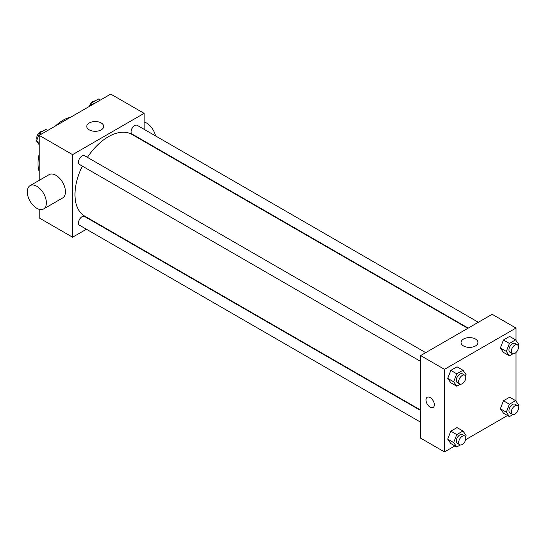 <?xml version="1.0" encoding="UTF-8"?>
<svg xmlns="http://www.w3.org/2000/svg" width="546" height="546" viewBox="0 0 546 546"><rect width="100%" height="100%" fill="white"/><g stroke="black" fill="none" stroke-linecap="round" stroke-linejoin="round"><path stroke-width="0.82" d="M39.216 171.71A35.401 20.434 -60 0 1 39.216 154.081M55.426 126.01A35.401 20.434 -60 0 1 70.687 117.199M86.418 229.238L72.591 237.217L39.216 217.95L39.216 209.343M39.216 180.357L39.216 135.367L110.736 94.083L144.11 113.35L144.11 129.313M96.908 223.178L96.533 223.396M82.357 166.114A47.195 27.252 120 0 0 74.979 194.553A47.195 27.252 120 0 0 84.753 216.155L420.632 410.08M467.833 328.33L131.948 134.412A47.195 27.252 120 0 0 87.415 157.357M144.11 140.991L144.11 141.428M72.591 237.217L72.591 154.641L144.11 113.35M478.323 322.27L137.196 125.321A5.057 2.921 120 0 0 133.299 126.672A5.057 2.921 120 0 0 131.095 131.763A5.057 2.921 120 0 0 132.139 134.077L468.209 328.105M420.632 410.517L84.562 216.489A5.057 2.921 120 0 0 80.665 217.84A5.057 2.921 120 0 0 78.46 222.932A5.057 2.921 120 0 0 79.504 225.245L420.632 422.195M420.632 361.418L79.504 164.469A5.057 2.921 -60 0 1 79.504 158.627A5.057 2.921 -60 0 1 84.562 155.706L425.689 352.655M72.591 154.641L39.216 135.367M89.257 129.873A8.456 4.88 180 0 1 86.787 126.426A8.456 4.88 180 0 1 95.236 121.54A8.456 4.88 180 0 1 103.692 126.426A8.456 4.88 180 0 1 98.478 130.931A8.456 4.88 180 0 1 89.257 129.873M30.091 185.626L49.16 174.618A13.486 7.787 60 0 1 59.555 178.228A13.486 7.787 60 0 1 65.438 191.796A13.486 7.787 60 0 1 62.647 197.973L43.578 208.981A13.486 7.787 60 0 1 30.091 201.194A13.486 7.787 60 0 1 30.091 185.626A13.486 7.787 60 0 1 40.486 189.237A13.486 7.787 60 0 1 46.369 202.812A13.486 7.787 60 0 1 43.578 208.981M155.59 135.94A13.486 7.787 -120 0 0 144.11 121.956M454.893 445.905L444.471 451.917L420.632 438.158L420.632 355.576L492.151 314.291L515.984 328.05L515.984 340.411M507.527 415.513L465.656 439.687M503.453 352.382L500.354 347.979L503.453 339.994L509.643 336.418L503.453 339.994L500.354 347.979L503.453 352.382L509.411 355.821L506.313 351.419L509.411 343.434L515.601 339.865L518.7 344.267L518.161 345.659M450.819 443.55L447.72 439.141L450.819 431.163L457.009 427.586L450.819 431.163L447.72 439.141L450.819 443.55L456.777 446.99L453.678 442.588L456.777 434.602L462.967 431.026L466.066 435.435L465.526 436.827M515.984 352.518L515.984 401.187M444.471 451.917L444.471 369.342L515.984 328.05M503.453 413.158L500.354 408.756L503.453 400.778L509.643 397.201L503.453 400.778L500.354 408.756L503.453 413.158L509.411 416.605L506.313 412.196L509.411 404.217L515.601 400.641L518.7 405.043L518.161 406.436M450.819 382.773L447.72 378.364L450.819 370.386L457.009 366.81L450.819 370.386L447.72 378.364L450.819 382.773L456.777 386.213L453.678 381.804L456.777 373.826L462.967 370.249L466.066 374.658L465.526 376.051M444.471 369.342L420.632 355.576M463.527 345.952A8.456 4.88 180 0 1 461.049 342.506A8.456 4.88 180 0 1 469.505 337.619A8.456 4.88 180 0 1 477.955 342.506A8.456 4.88 180 0 1 472.74 347.01A8.456 4.88 180 0 1 463.527 345.952M434.343 404.777A5.897 3.406 60 0 1 433.121 407.48A5.897 3.406 60 0 1 427.218 404.074A5.897 3.406 60 0 1 427.218 397.263A5.897 3.406 60 0 1 431.763 398.846A5.897 3.406 60 0 1 434.343 404.777M433.121 407.48A5.897 3.406 60 0 1 427.218 404.074A5.897 3.406 60 0 1 427.218 397.263M460.278 384.186L456.777 386.213M464.782 375.225L462.401 373.853A5.057 2.921 120 0 0 458.503 375.204A5.057 2.921 120 0 0 456.299 380.296A5.057 2.921 120 0 0 457.343 382.61L459.725 383.988A5.057 2.921 120 0 0 464.782 381.067A5.057 2.921 120 0 0 464.782 375.225A5.057 2.921 120 0 0 460.885 376.583A5.057 2.921 120 0 0 458.681 381.674A5.057 2.921 120 0 0 459.725 383.988M453.678 381.804L447.72 378.364M456.777 373.826L450.819 370.386M462.967 370.249L457.009 366.81M512.912 353.801L509.411 355.821M517.417 344.84L515.035 343.461A5.057 2.921 120 0 0 511.138 344.819A5.057 2.921 120 0 0 508.933 349.904A5.057 2.921 120 0 0 509.978 352.225L512.36 353.596A5.057 2.921 120 0 0 517.417 350.675A5.057 2.921 120 0 0 517.417 344.84A5.057 2.921 120 0 0 513.52 346.191A5.057 2.921 120 0 0 511.315 351.283A5.057 2.921 120 0 0 512.36 353.596M506.313 351.419L500.354 347.979M509.411 343.434L503.453 339.994M515.601 339.865L509.643 336.418M460.278 444.97L456.777 446.99M464.782 436.008L462.401 434.63A5.057 2.921 120 0 0 458.503 435.988A5.057 2.921 120 0 0 456.299 441.072A5.057 2.921 120 0 0 457.343 443.386L459.725 444.765A5.057 2.921 120 0 0 464.782 441.844A5.057 2.921 120 0 0 464.782 436.008A5.057 2.921 120 0 0 460.885 437.36A5.057 2.921 120 0 0 458.681 442.451A5.057 2.921 120 0 0 459.725 444.765M453.678 442.588L447.72 439.141M456.777 434.602L450.819 431.163M462.967 431.026L457.009 427.586M512.912 414.578L509.411 416.605M517.417 405.617L515.035 404.238A5.057 2.921 120 0 0 511.138 405.596A5.057 2.921 120 0 0 508.933 410.688A5.057 2.921 120 0 0 509.978 413.001L512.36 414.373A5.057 2.921 120 0 0 517.417 411.459A5.057 2.921 120 0 0 517.417 405.617A5.057 2.921 120 0 0 513.52 406.975A5.057 2.921 120 0 0 511.315 412.059A5.057 2.921 120 0 0 512.36 414.373M506.313 412.196L500.354 408.756M509.411 404.217L503.453 400.778M515.601 400.641L509.643 397.201M39.216 144.813L36.507 140.957L39.605 132.971L45.796 129.395L47.679 130.487M39.216 142.52L36.507 140.957M41.489 134.063L39.605 132.971M42.295 131.422A5.057 2.921 120 0 0 38.623 133.34A5.057 2.921 120 0 0 36.739 138.07A5.057 2.921 120 0 0 37.046 139.564M91.148 105.385L92.24 102.587L98.43 99.01L100.314 100.095M94.124 103.672L92.24 102.587M94.929 101.03A5.057 2.921 120 0 0 89.551 106.313M152.348 146.185L152.73 145.966"/></g></svg>
